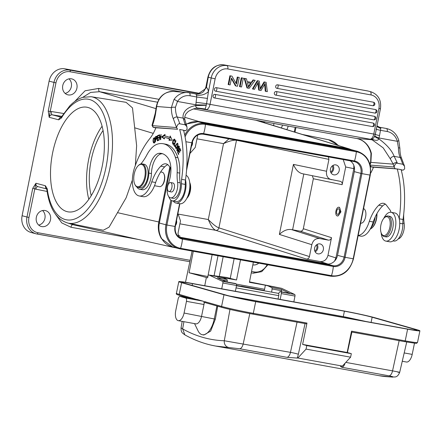<?xml version="1.0" encoding="UTF-8"?>
<svg xmlns="http://www.w3.org/2000/svg" width="442" height="442" viewBox="0 0 442 442"><rect width="100%" height="100%" fill="white"/><g stroke="black" fill="none" stroke-linecap="round" stroke-linejoin="round"><path stroke-width="0.66" d="M240.078 86.715L241.559 86.98L243.315 78.201L241.282 77.786L241.84 77.936L240.078 86.715L239.52 86.566L241.282 77.786M243.315 78.201L241.84 77.936M253.056 79.919L253.614 80.068L251.857 82.505L247.194 81.66L246.426 78.764L244.188 78.311L246.99 87.919L249.139 88.356L255.183 80.356L253.056 79.919L251.299 82.356L247.183 81.61M264.659 84.383L265.261 91.234L265.819 91.378L265.167 83.439L261.029 90.511L259.244 90.19L258.294 82.19L254.476 89.323L252.995 89.057L257.813 80.831L259.233 81.09L260.388 89.295L264.625 82.063L266.134 82.339L267.333 91.654L265.819 91.378M266.134 82.339L264.067 81.919L260.261 88.35M259.233 81.09L257.255 80.682L252.437 88.908L252.995 89.057M257.769 83.234L258.686 90.041L259.244 90.19M277.587 84.825A1.79 0.862 100.3 0 1 278.101 86.649A1.79 0.862 100.3 0 1 278.073 86.803A1.79 0.862 100.3 0 1 276.913 88.339A1.79 0.862 100.3 0 1 276.88 88.334A1.79 1.569 -75.1 0 1 277.587 84.825L373.44 102.201A1.79 1.569 -75.1 0 1 373.551 102.224A1.79 1.79 0 0 1 374.838 104.345A1.79 1.79 0 0 1 372.772 105.721A1.79 0.862 -79.7 0 0 373.926 104.179A1.79 0.862 -79.7 0 0 373.954 104.025A1.79 0.862 -79.7 0 0 373.44 102.201M276.775 88.312A1.79 1.79 0 0 0 276.913 88.339L372.772 105.721A1.79 0.862 -79.7 0 1 372.739 105.71L276.946 88.345M276.239 91.555A1.79 0.862 100.3 0 1 276.747 93.378A1.79 0.862 100.3 0 1 276.72 93.533A1.79 0.862 100.3 0 1 275.565 95.074A1.79 0.862 100.3 0 1 275.532 95.063A1.79 1.569 -75.1 0 1 276.239 91.555L375.529 109.555A1.79 1.569 -75.1 0 1 375.634 109.577A1.79 1.79 0 0 1 376.927 111.699A1.79 1.79 0 0 1 374.855 113.075A1.79 0.862 -79.7 0 0 376.015 111.533A1.79 0.862 -79.7 0 0 376.043 111.378A1.79 0.862 -79.7 0 0 375.529 109.555M275.427 95.041A1.79 1.79 0 0 0 275.565 95.074L374.855 113.075A1.79 0.862 -79.7 0 1 374.827 113.064L275.598 95.074M216.309 87.665A1.79 0.862 100.3 0 1 216.823 89.488A1.79 0.862 100.3 0 1 216.795 89.643A1.79 0.862 100.3 0 1 215.635 91.185A1.79 0.862 100.3 0 1 215.608 91.179A1.79 1.569 -75.1 0 1 216.309 87.665L374.402 116.323A1.79 1.569 -75.1 0 1 374.512 116.345A1.79 1.79 0 0 1 375.799 118.473A1.79 1.79 0 0 1 373.733 119.843A1.79 0.862 -79.7 0 0 374.888 118.301A1.79 0.862 -79.7 0 0 374.915 118.147A1.79 0.862 -79.7 0 0 374.402 116.323M215.497 91.151A1.79 1.79 0 0 0 215.635 91.185L373.733 119.843A1.79 0.862 -79.7 0 1 373.7 119.837L215.668 91.19M214.961 94.395A1.79 0.862 100.3 0 1 215.469 96.218A1.79 0.862 100.3 0 1 215.442 96.373A1.79 0.862 100.3 0 1 214.287 97.914A1.79 0.862 100.3 0 1 214.254 97.909A1.79 1.569 -75.1 0 1 214.961 94.395L373.054 123.053A1.79 1.569 -75.1 0 1 373.159 123.08A1.79 1.79 0 0 1 374.451 125.202A1.79 1.79 0 0 1 372.379 126.572A1.79 0.862 -79.7 0 0 373.54 125.031A1.79 0.862 -79.7 0 0 373.567 124.876A1.79 0.862 -79.7 0 0 373.054 123.053M214.149 97.881A1.79 1.79 0 0 0 214.287 97.914L372.379 126.572A1.79 0.862 -79.7 0 1 372.346 126.567L214.32 97.92M236.022 83.339L237.282 77.063L237.84 77.212L236.459 84.107L231.984 76.146L230.47 75.875L228.707 84.654L230.122 84.908L231.503 78.019L235.978 85.969L237.492 86.245L239.255 77.466L237.84 77.212M231.984 76.146L230.47 75.875M228.707 84.654L228.149 84.505L229.912 75.726M231.381 78.637L235.42 85.825L235.978 85.969M239.255 77.466L237.282 77.063M375.258 134.235C374.606 134.357 376.031 134.799 379.54 135.561L380.8 128.578A2.989 1.437 100.3 0 0 379.905 127.318A2.989 1.437 100.3 0 0 379.833 127.307M376.275 129.014C375.451 129.103 376.855 129.534 380.479 130.307L387.247 131.534A14.934 13.067 -85.5 0 1 397.358 141.313L398.419 147.733A20.006 9.641 100.3 0 0 400.176 157.457A2.989 2.138 -24.1 0 1 401.651 158.49L404.507 166.164L404.662 168.905L403.143 170.148L401.198 169.999M374.893 135.589C374.297 135.915 375.65 136.711 378.965 137.976L397.358 141.313A2.989 0.575 -16.2 0 0 398.789 140.374C396.678 133.854 392.535 129.893 386.341 128.484A2.989 1.437 -79.7 0 0 386.269 128.473L379.971 127.335M404.507 166.164L402.75 164.236A81.527 39.283 -79.7 0 0 400.176 157.457L394.176 156.369C392.363 156.485 391.076 157.319 390.314 158.871L393.209 164.137A2.989 1.961 161.7 0 1 397.12 162.573L394.176 156.369C391.866 150.462 386.733 144.606 378.772 138.799L379.54 135.561M390.314 158.871L383.17 147.855L372.297 139.943A2.989 1.425 -75 0 0 372.987 139.7L373.413 139.771C376.496 140.733 378.28 140.412 378.772 138.799C375.496 137.351 374.175 136.357 374.81 135.81M387.247 131.534A2.989 1.437 -79.7 0 0 386.341 128.484L379.601 127.252L376.993 125.904M207.53 98.428L196.784 97.008L196.066 102.301L206.569 103.66L208.458 91.538A11.945 5.757 -79.7 0 0 208.127 90.229A11.945 5.757 -79.7 0 0 206.464 87.323L208.254 77.201L211.182 77.974A14.934 13.072 -75.1 0 1 226.989 65.676A2.989 1.437 100.3 0 1 227.796 68.974A11.945 10.459 -75.1 0 0 215.149 78.814L210.022 104.367L373.783 134.053L378.91 108.5A11.945 10.459 -75.1 0 0 370.954 94.925L227.796 68.974M205.094 109.025L199.392 108.229L205.193 108.992L206.259 105.257L195.823 105.632C195.53 107.229 196.602 108.069 199.049 108.163L199.392 108.229A2.989 1.442 95.6 0 1 198.734 108.478L198.469 108.456C196.596 107.732 193.226 108.704 188.347 111.373L186.342 113.428C186.137 113.522 184.203 116.235 184.844 119.649L183.198 118.124C182.231 114.03 185.226 107.185 195.823 105.632L195.872 104.787L177.48 101.456A2.989 0.796 34.6 0 0 173.993 99.527L171.352 107.649A2.989 0.928 179.9 0 1 175.441 107.312L177.48 101.456A14.934 13.067 -85.5 0 1 190.016 95.781L196.784 97.008L196.447 95.163A2.989 1.437 -79.7 0 0 196.358 94.831A2.989 1.437 -79.7 0 0 195.546 93.897L197.745 94.085L205.469 88.754L206.464 87.323M197.745 94.085L201.077 93.229C202.254 92.262 203.768 92.842 205.917 86.958L206.37 86.588M179.772 123.815C178.458 123.462 177.375 124.705 176.529 127.55L152.352 125.65L153.407 127.357L177.585 129.263L176.529 127.55L173.369 118.821A2.989 2.138 -24.1 0 1 177.198 117.036A81.527 39.283 100.3 0 1 179.772 123.815L185.176 124.799L186.938 126.721L187.088 129.467L185.574 130.71L183.64 130.556M177.585 129.263L155.921 127.766A32.852 15.829 -79.7 0 1 149.766 138.644A68.687 33.095 100.3 0 0 134.606 167.562A20.907 10.072 100.3 0 0 139.23 195.972A20.907 10.072 100.3 0 0 139.716 196.038A20.907 10.072 100.3 0 0 151.766 181.817L155.623 182.529M153.899 127.528L155.877 127.887M185.574 130.71L183.579 130.346M172.413 200.867L176.275 201.569A13.138 6.332 -79.7 0 0 176.579 201.607A13.138 6.332 -79.7 0 0 185.264 184.419A14.934 7.194 100.3 0 1 185.48 180.021A77.643 37.415 -79.7 0 0 185.502 179.855A77.643 37.415 -79.7 0 0 183.535 130.186L179.673 129.484A77.643 37.415 100.3 0 1 181.618 179.319A14.934 7.194 -79.7 0 0 181.402 183.717A13.138 6.332 100.3 0 1 172.717 200.906A13.138 6.332 100.3 0 1 172.413 200.867A13.138 6.332 100.3 0 1 168.816 196.696M139.23 195.972L143.092 196.673A20.907 10.072 -79.7 0 0 143.578 196.734A20.907 10.072 -79.7 0 0 155.628 182.513A33.537 16.161 100.3 0 1 164.634 166.91A16.426 7.912 100.3 0 1 167.844 164.706M185.502 179.855A14.636 7.05 100.3 0 1 184.159 194.983A14.636 7.05 100.3 0 1 176.69 203.093A14.636 7.05 100.3 0 1 176.01 203.038A14.636 7.05 100.3 0 1 173.22 201.016M176.01 203.038L179.872 203.74A14.636 7.05 -79.7 0 0 180.551 203.79A14.636 7.05 -79.7 0 0 189.353 190.961A14.636 7.05 -79.7 0 0 186.082 175.281M170.899 168.457L168.916 165.827A16.426 7.912 -79.7 0 0 166.004 163.855A16.426 7.912 -79.7 0 0 165.623 163.805A16.426 7.912 -79.7 0 0 160.772 166.214A33.537 16.161 -79.7 0 0 151.766 181.817M170.606 197.867L173.181 198.336A10.453 5.039 -79.7 0 0 173.391 198.364A10.453 5.039 -79.7 0 0 179.032 192.508A10.453 5.039 -79.7 0 0 180.165 182.817A29.863 14.393 100.3 0 1 179.728 173.104A29.863 14.393 -79.7 0 0 177.933 157.717A46.167 22.249 -79.7 0 0 165.662 144.175L163.087 143.711A46.167 22.249 100.3 0 1 175.358 157.253A29.863 14.393 100.3 0 1 177.154 172.634A29.863 14.393 -79.7 0 0 177.59 182.347A10.453 5.039 100.3 0 1 176.104 192.911A10.453 5.039 100.3 0 1 170.811 197.894A10.453 5.039 100.3 0 1 170.606 197.867A10.453 5.039 100.3 0 1 168.485 183.126A19.409 9.354 -79.7 0 0 168.253 158.44A36.316 17.498 -79.7 0 0 161.324 153.407A36.316 17.498 -79.7 0 0 160.612 153.308A36.316 17.498 -79.7 0 0 159.098 153.302A16.426 7.912 -79.7 0 0 148.866 173.093A13.437 6.475 100.3 0 1 139.937 189.281A13.437 6.475 100.3 0 1 139.672 189.248A13.437 6.475 100.3 0 1 136.876 187.016M139.672 189.248L142.247 189.712A13.437 6.475 -79.7 0 0 142.512 189.751A13.437 6.475 -79.7 0 0 151.44 173.557A16.426 7.912 100.3 0 1 161.673 153.766A36.316 17.498 100.3 0 1 162.595 153.739M178.756 154.054L178.06 152.109L178.866 150.821L179.496 152.578L179.772 152.136L179.143 150.379L179.866 149.225L180.54 151.098L180.817 150.65L179.993 148.363L177.629 152.131L178.48 154.496L178.756 154.054M175.043 146.064L174.253 144.954L175.971 140.899L175.756 140.6L173.811 145.197L174.817 146.606L175.043 146.064M155.418 141.904L155.672 139.683L156.634 138.97L156.96 137.291L156.678 136.296L155.578 136.694A69.692 33.581 100.3 0 1 155.357 136.821L155.418 141.904M169.004 140.368L172.231 140.164L170.164 135.943L169.745 137.556A51.813 24.967 -79.7 0 0 165.971 136.208A51.813 24.967 -79.7 0 0 164.805 136.053L165.065 134.39L161.584 136.926L164.352 138.954L164.573 137.528A50.322 24.249 100.3 0 1 165.706 137.677A50.322 24.249 100.3 0 1 169.369 138.987L169.004 140.368M173.982 143.799L173.513 143.711L172.966 141.948L174.308 139.666L174.905 141.429L174.424 139.075L173.518 139.722C172.474 141.644 172.292 143.169 172.977 144.302L173.91 143.904L174.032 143.004L173.258 143.772L174.032 143.915M159.722 134.782L159.087 140.12L159.628 135.915L160.435 139.744L160.711 139.666L161.065 134.407L160.529 138.606L159.722 134.782M158.816 140.213L158.833 139.606L157.556 140.153L157.606 138.385L158.755 137.893L158.772 137.285L157.623 137.777L157.661 136.191L158.893 135.666L158.91 135.059L157.407 135.7L157.264 140.876L158.816 140.213M177.154 148.114L176.794 150.269L177.474 151.147L178.259 150.236L178.237 147.07L178.69 146.578L179.043 148.711L179.33 146.705L178.811 145.987L178.22 146.396L177.839 147.75L178.076 149.335L177.43 150.518L177.154 148.114M178.286 150.689L177.43 150.518M177.502 143.247L176.104 144.324L175.513 145.86A2.713 1.304 -79.7 0 0 175.474 146.026L175.568 147.998A2 0.961 -79.7 0 0 176.021 148.401A2 0.961 -79.7 0 0 176.043 148.401L177.076 147.589L177.861 145.716L177.911 143.904L177.352 143.191M153.976 142.943L153.65 142.882L154.678 142.158L155.037 139.639L154.413 137.672L153.341 138.556L153.037 140.678L153.247 142.213L153.805 142.948M154.518 185.717L159.556 186.629A7.315 3.525 -79.7 0 0 159.728 186.651A7.315 3.525 -79.7 0 0 161.678 185.789A7.315 3.525 -79.7 0 0 164.391 179.706A7.315 3.525 -79.7 0 0 163.86 173.761A7.315 3.525 -79.7 0 0 162.17 172.231A7.315 3.525 -79.7 0 0 161.999 172.209M161.678 185.789L162.131 185.364A6.718 3.238 -79.7 0 0 164.617 179.778A6.718 3.238 -79.7 0 0 164.131 174.319L163.86 173.761M135.351 165.435L136.633 145.727L132.495 107.909L126.092 102.329L91.129 96.71A64.256 30.962 100.3 0 1 111.638 129.313A64.256 30.962 100.3 0 1 109.959 167.943A64.256 30.962 100.3 0 1 68.206 223.155L103.295 230.243L109.069 227.155L126.147 197.762L132.379 180.016M159.529 222.149L158.794 221.978C157.667 228.011 158.512 233.52 161.336 238.509L172.971 247.271L72.206 224.542L68.449 223.204M172.982 247.277L175.778 247.796M256.78 120.395L349.302 148.921L255.763 120.213M184.723 117.268L198.95 121.539L186.088 124.064M82.693 97.367L90.682 92.411L99.594 91.704L155.987 108.638M45.034 210.502A8.21 7.188 104.9 0 0 36.399 216.989A8.21 7.188 104.9 0 0 41.316 226.492A8.21 7.188 104.9 0 0 41.808 226.597A8.21 7.188 104.9 0 0 50.438 220.116A8.21 7.188 104.9 0 0 45.526 210.613A8.21 7.188 104.9 0 0 45.034 210.502M252.841 264.852A8.21 7.188 104.9 0 0 252.94 264.874A8.21 7.188 104.9 0 0 258.758 263.145M190.148 260.316L37.907 232.719A1.492 0.718 100.3 0 1 36.946 234A1.492 0.718 100.3 0 1 36.918 233.995A14.934 13.072 -75.1 0 1 36.023 233.796L31.144 232.503A14.934 13.072 104.9 0 1 22.1 215.735L49.101 81.124A14.934 13.072 104.9 0 1 64.908 68.825L200.436 93.511M28.962 217.447L35.957 183.253L32.73 188.364L26.979 217.028L28.962 217.447A13.437 11.768 -75.1 0 0 37.907 232.719M48.228 111.086L50.211 111.506L55.963 82.836L53.979 82.416L48.228 111.086L49.184 117.307L50.211 111.506A5.973 5.227 104.9 0 1 51.449 111.533A2.989 1.437 -80.9 0 0 52.3 114.837A2.989 2.613 104.9 0 0 49.184 117.307L58.675 119.826L61.41 118.02A61.272 29.526 100.3 0 1 107.638 130.28A61.272 29.526 100.3 0 1 93.45 201.033A61.272 29.526 100.3 0 1 47.217 188.767A2.989 1.459 172.3 0 0 46.835 189.635C49.465 208.641 56.587 219.812 68.206 223.155L68.206 223.155M52.521 153.396A53.156 25.614 -79.7 0 0 67.946 211.828A53.156 25.614 -79.7 0 0 102.34 165.656A53.156 25.614 -79.7 0 0 86.908 107.224A53.156 25.614 -79.7 0 0 52.521 153.396M264.752 122.854L263.554 121.622M158.96 99.317L98.809 88.411L85.052 90.798L74.704 101.533M71.444 78.82A8.21 7.188 104.9 0 0 62.814 85.3A8.21 7.188 104.9 0 0 67.725 94.803A8.21 7.188 104.9 0 0 68.217 94.914A8.21 7.188 104.9 0 0 76.853 88.433A8.21 7.188 104.9 0 0 71.935 78.93A8.21 7.188 104.9 0 0 71.444 78.82M273.963 123.511A8.21 7.188 104.9 0 0 273.703 125.611M286.748 129.633A8.21 7.188 104.9 0 0 288.112 126.075M68.974 78.853A8.21 7.188 -75.1 0 1 71.206 87.229A8.21 7.188 -75.1 0 1 65.112 93.395M42.559 210.541A8.21 7.188 -75.1 0 1 44.791 218.917A8.21 7.188 -75.1 0 1 38.703 225.083M282.449 125.047A8.21 7.188 -75.1 0 1 281.294 127.953M102.08 126.235A53.156 25.614 -79.7 0 0 88.566 159.932A53.156 25.614 -79.7 0 0 88.825 199.353M103.052 130.517A47.78 23.023 -79.7 0 0 91.085 160.551A47.78 23.023 -79.7 0 0 91.24 195.684M179.59 236.011L180.104 236.161C178.535 235.735 177.872 234.603 178.115 232.768L180.496 220.895L177.922 213.447M189.955 153.468L195.226 147.451L197.767 134.998M191.369 146.424A5.077 4.448 104.9 0 0 192.392 141.622M179.408 235.929L177.529 235.691M175.518 225.437A5.077 4.448 104.9 0 0 176.507 220.497M228.939 138.854L223.519 143.633L196.961 138.821M328.395 156.888L328.925 159.38L236.492 140.263C233.492 139.882 229.171 141.009 223.519 143.633L208.298 219.536C210.751 225.641 213.237 229.238 215.757 230.326L179.911 223.823M343.18 159.568L345.699 166.971L342.141 184.69C342.384 182.855 341.727 181.723 340.158 181.303L302.665 173.767C298.759 172.949 295.681 169.827 293.422 164.402L326.544 171.253L328.925 159.38M331.511 179.734C327.688 178.596 326.03 175.767 326.544 171.253M335.821 164.894A5.077 4.448 104.9 0 0 330.483 168.905A5.077 4.448 104.9 0 0 333.522 174.778A5.077 4.448 104.9 0 0 333.826 174.844A5.077 4.448 104.9 0 0 339.163 170.839A5.077 4.448 104.9 0 0 336.13 164.965A5.077 4.448 104.9 0 0 335.821 164.894M334.555 261.095L335.92 257.907L353.821 168.651L353.821 165.363M306.273 259.029C307.892 259.183 308.947 258.366 309.433 256.57L218.917 227.868A2.989 2.575 107.6 0 1 215.757 230.326L306.273 259.029L320.063 261.531C324.058 261.808 326.693 259.758 327.964 255.382L331.517 237.663L303.317 228.713L313.339 178.734L312.361 175.772M338.787 207.232L339.511 207.359L340.948 211.878L337.942 216.028L337.218 215.9A4.403 2.122 100.3 0 1 335.876 211.398A4.403 2.122 100.3 0 1 338.787 207.232A4.403 2.122 100.3 0 1 340.125 211.729A4.403 2.122 100.3 0 1 337.218 215.9M179.049 237.05L328.13 264.073M350.119 160.822A10.453 9.149 -75.1 0 1 354.313 171.645L337.528 255.338A10.453 9.149 -75.1 0 1 326.461 263.946L179.419 237.293M184.739 135.153A21.205 18.564 -75.1 0 1 205.165 123.627L356.048 150.982A21.205 18.564 -75.1 0 1 357.318 151.263L350.738 149.518A21.205 18.564 104.9 0 0 349.467 149.236L198.585 121.881A21.205 18.564 104.9 0 0 186.192 124.401M180.927 238.017L333.041 265.692A0.895 0.431 -79.7 0 1 333.312 266.471A11.133 9.752 104.9 0 0 345.103 257.299A19.708 0.669 11.3 0 0 349.412 258.1A19.708 0.669 11.3 0 0 353.197 258.763A20.52 17.967 -75.1 0 1 331.467 275.664A19.708 9.497 -79.7 0 0 333.312 266.471L182.43 239.116A19.708 9.497 100.3 0 1 180.585 248.316A0.895 0.431 100.3 0 1 180.06 248.879A0.895 0.431 100.3 0 1 180.043 248.874A21.205 18.564 -75.1 0 1 178.772 248.592L172.198 246.846A21.205 18.564 104.9 0 1 159.352 223.039L170.424 167.827M236.492 140.263L218.917 227.868C216.315 226.956 212.773 224.182 208.298 219.536L178.745 214.177M309.433 256.57L311.814 244.702C313.041 240.255 315.676 238.205 319.715 238.553L328.356 240.122C329.981 240.271 331.036 239.453 331.517 237.663M319.715 238.553L291.466 229.591C287.527 228.95 283.499 230.558 279.383 234.415L293.422 164.402M291.466 229.591L300.151 231.177L328.356 240.122M303.317 228.713C302.831 230.509 301.776 231.326 300.151 231.177M319.975 243.907A5.077 4.448 104.9 0 0 314.638 247.918A5.077 4.448 104.9 0 0 317.676 253.791A5.077 4.448 104.9 0 0 317.98 253.857A5.077 4.448 104.9 0 0 323.317 249.852A5.077 4.448 104.9 0 0 320.279 243.973A5.077 4.448 104.9 0 0 319.975 243.907M317.179 244.409A5.077 4.448 -75.1 0 1 315.201 251.874M314.781 250.979A4.033 3.53 104.9 0 0 316.875 248.034A4.033 3.53 104.9 0 0 316.373 244.978M339.373 211.674A2.834 1.365 -79.7 0 0 338.506 208.773A2.834 1.365 -79.7 0 0 336.633 211.458A2.834 1.365 -79.7 0 0 337.495 214.353A2.834 1.365 -79.7 0 0 339.373 211.674M333.025 165.396A5.077 4.448 -75.1 0 1 333.627 169.187A5.077 4.448 -75.1 0 1 331.047 172.866M330.627 171.971A4.033 3.53 104.9 0 0 332.727 169.021A4.033 3.53 104.9 0 0 332.224 165.971M360.622 223.193A7.464 3.597 -79.7 0 0 360.76 223.21A7.464 3.597 -79.7 0 0 361.274 223.177A7.315 3.525 -79.7 0 0 365.733 216.226A7.315 3.525 -79.7 0 0 364.435 209.221A7.464 3.597 -79.7 0 0 363.584 208.591L363.556 208.58M393.032 240.884L393.839 241.028A13.138 6.332 -79.7 0 0 394.148 241.072A13.138 6.332 -79.7 0 0 398.949 238.017A13.138 6.332 -79.7 0 0 402.828 223.879A14.934 7.194 100.3 0 1 403.043 219.481A77.643 37.415 -79.7 0 0 401.104 169.656L397.242 168.954A77.643 37.415 100.3 0 1 399.203 218.619A14.636 7.05 -79.7 0 0 394.933 213.005L391.071 212.304A14.636 7.05 100.3 0 1 395.513 227.265A14.636 7.05 100.3 0 1 386.529 241.155A14.636 7.05 100.3 0 1 385.849 241.1A14.636 7.05 100.3 0 1 381.142 232.796M358.119 235.674L360.655 236.133A20.907 10.072 -79.7 0 0 361.142 236.199A20.907 10.072 -79.7 0 0 373.192 221.983A33.537 16.161 100.3 0 1 382.65 205.917A16.426 7.912 100.3 0 1 385.407 204.171M398.22 238.934A10.453 5.039 -79.7 0 0 404.165 223.442A29.863 14.393 100.3 0 1 403.712 214.143M370.683 228.238A13.437 6.475 -79.7 0 0 375.225 216.934M390.855 212.27A4.481 2.16 -79.7 0 0 390.209 210.232L386.479 205.287A16.426 7.912 -79.7 0 0 383.568 203.314A16.426 7.912 -79.7 0 0 383.186 203.265A16.426 7.912 -79.7 0 0 378.788 205.215A33.537 16.161 -79.7 0 0 369.33 221.282A20.907 10.072 100.3 0 1 358.158 235.487M385.849 241.1L389.711 241.802A14.636 7.05 -79.7 0 0 390.391 241.851A14.636 7.05 -79.7 0 0 397.861 233.741A14.636 7.05 -79.7 0 0 399.203 218.619M383.75 218.425A14.636 7.05 100.3 0 1 390.391 212.248A14.636 7.05 100.3 0 1 391.071 212.304M370.556 173.341A32.852 15.829 -79.7 0 0 373.496 167.209L397.242 168.954M384.275 236.564L386.081 236.89A10.453 5.039 -79.7 0 0 391.977 230.928A10.453 5.039 -79.7 0 0 389.811 216.32L388.004 215.994A10.453 5.039 100.3 0 1 390.175 230.597A10.453 5.039 100.3 0 1 384.275 236.564A10.453 5.039 100.3 0 1 381.86 234.376L381.452 233.542A9.558 4.602 100.3 0 1 381.678 222.193A9.558 4.602 100.3 0 1 384.302 217.834A9.558 4.602 100.3 0 1 389.512 219.26A9.558 4.602 100.3 0 1 389.059 230.089A9.558 4.602 100.3 0 1 381.452 233.542M384.302 217.834L384.971 217.199A10.453 5.039 100.3 0 1 388.004 215.994M369.33 221.282L373.192 221.983M397.22 169.076L395.159 168.7L394.104 166.993C394.949 164.148 396.026 162.899 397.341 163.258L402.75 164.236M373.446 167.325L370.976 166.8L395.159 168.7M371.473 166.971L370.214 165.568M403.143 170.148L401.137 169.789M399.242 218.796L403.043 219.481M370.109 165.104L394.104 166.993L393.209 164.137L370.882 162.38A2.989 0.718 -161.9 0 1 370.617 161.916L369.849 164.12M184.844 119.649L186.452 125.202A2.989 1.961 161.7 0 0 184.955 124.114L183.198 118.124L177.198 117.036A20.006 9.641 -79.7 0 1 175.441 107.312M181.618 179.319L185.48 180.021M198.469 108.456L198.044 108.428M196.066 102.301L195.872 104.787L206.303 105.03L206.569 103.66L210.022 104.367A5.973 2.879 100.3 0 1 206.309 109.522A2.989 2.613 -85.5 0 1 205.193 108.992L199.049 108.163M373.413 139.771L372.23 138.876M370.031 164.794A31.354 15.111 -79.7 0 0 370.882 162.38L371.374 153.473A20.907 18.293 -85.5 0 0 356.893 138.539L371.009 139.65L367.401 138.998L371.54 139.506L371.208 139.197M370.297 139.241L370.064 139.208A5.973 2.879 -79.7 0 0 373.783 134.053L375.313 134.269C373.866 138.003 373.694 138.915 370.297 139.241A2.989 2.613 -85.5 0 1 370.064 139.208L200.044 108.66A2.989 1.437 100.3 0 0 200.574 108.511L203.646 109.312L204.79 109.124M372.042 138.959L372.987 139.7L371.54 139.506A2.989 1.437 -79.7 0 1 371.009 139.65A20.907 18.293 94.5 0 1 372.297 139.943M152.02 125.34L152.352 125.65A31.354 15.111 -79.7 0 0 155.661 113.097L155.286 113.102L152.02 125.34M370.236 229.067A11.945 5.757 -79.7 0 0 372.037 227.873A11.945 5.757 -79.7 0 0 376.462 217.945A11.945 5.757 -79.7 0 0 376.75 213.895M372.037 227.873L372.484 227.448A11.348 5.47 -79.7 0 0 376.689 218.017A11.348 5.47 -79.7 0 0 376.938 213.552M263.603 290.676A4.481 2.16 -79.7 0 0 263.985 290.438A1.492 0.718 -79.7 0 0 264.581 289.256L265.377 285.206L249.415 282.311L253.365 262.167M192.104 251.062L185.491 282.294M227.111 282.002L227.254 280.863A1.492 0.718 -79.7 0 0 226.873 279.466L223.199 277.731L208.204 274.924L207.63 277.852L189.071 272.753L193.281 251.277M206.353 277.537L204.745 285.731M189.071 272.753L207.884 276.559M223.149 256.692L219.254 276.565M230.26 278.349L226.597 277.449L208.204 274.924M234.116 258.68L230.243 278.427L236.536 279.979L240.492 259.835M223.199 277.731L236.536 279.979M249.498 281.88L281.648 288.328L268.001 285.852L271.675 287.587A1.492 0.718 100.3 0 1 272.057 288.985L271.659 292.134M265.377 285.206L268.001 285.852M293.842 301.88L294.98 296.068A1.492 0.718 -79.7 0 0 294.637 294.455L281.648 288.328M278.532 293.571L279.62 292.002A1.492 0.718 100.3 0 1 280.217 291.632A1.492 0.718 100.3 0 1 280.305 291.659L280.99 291.98A1.492 0.718 100.3 0 1 281.333 293.593L280.195 299.411M278.057 299.019L278.753 295.621A2.061 0.995 -79.7 0 0 278.162 293.317A2.061 0.995 -79.7 0 0 277.996 293.311M342.401 366.092L350.605 357.175L306.057 349.103L297.858 358.02L342.401 366.092A387.8 186.867 -79.7 0 1 341.716 366.142L340.528 366.424L341.754 367.258L388.999 375.827C392.971 376.612 393.949 377.015 391.938 377.043L385.17 376.556A387.8 186.867 100.3 0 1 378.927 375.656A387.8 186.867 100.3 0 1 378.816 375.634L215.574 346.042L239.663 348.755L286.908 357.318L297.168 358.064A11.945 5.757 -79.7 0 0 298.35 354.241L305.041 323.583M297.858 358.02A387.8 186.867 100.3 0 1 297.168 358.064M212.574 345.445L215.574 346.042M388.999 375.827A5.973 2.879 -79.7 0 0 392.546 370.871C399.524 372.181 401.314 372.634 397.916 372.23M350.605 357.175L351.324 353.666L347.152 352.484L351.528 331.146L405.215 340.876A23.89 0.989 11.6 0 0 417.502 342.511L416.579 343.296L415.237 343.274L404.634 341.638L351.357 331.981L404.634 341.638A0.895 0.431 -79.7 0 0 404.634 341.638A0.895 0.431 -79.7 0 0 405.215 340.876L407.607 329.185L255.697 301.643A23.89 0.989 -168.4 0 1 223.983 294.748L181.612 282.687A23.89 0.989 -168.4 0 1 178.811 281.626A23.89 0.989 -168.4 0 1 191.099 283.256L343.014 310.798A23.89 0.989 -168.4 0 1 374.728 317.693L417.093 329.754A23.89 0.989 -168.4 0 1 419.9 330.815A23.89 0.989 -168.4 0 1 407.607 329.185M306.057 349.103L306.776 345.594L351.324 353.666M306.776 345.594L302.61 344.406L347.152 352.484M302.61 344.406L306.986 323.069A0.895 0.431 -79.7 0 1 306.405 323.831L252.725 314.102A0.895 0.431 100.3 0 1 252.702 314.096C240.028 311.732 229.823 309.516 222.116 307.444A0.895 0.785 -74.1 0 1 221.586 306.439A23.89 0.989 11.6 0 0 253.299 313.339L306.986 323.069M255.697 301.643L253.299 313.339A0.895 0.431 100.3 0 1 252.725 314.102A22.995 0.956 11.6 0 1 222.182 307.455A0.895 0.785 -74.1 0 1 222.116 307.444L205.48 302.704L204.569 301.599L203.972 304.521A2.989 1.437 -79.7 0 0 203.182 301.201L197.624 299.621A2.989 1.437 -79.7 0 0 197.557 299.604A2.989 1.437 -79.7 0 0 197.491 299.593M196.209 299.361L179.22 294.378A0.895 0.785 105.9 0 0 179.811 295.394L189.386 298.123M178.303 320.665L195.812 323.842A8.962 4.315 -79.7 0 0 201.574 316.212L203.972 304.521L186.463 301.345L184.065 313.035A8.962 4.315 100.3 0 1 178.303 320.665A8.962 4.315 100.3 0 1 175.734 310.665L178.126 298.974A2.989 1.437 100.3 0 1 180.049 296.427A2.989 1.437 100.3 0 1 180.115 296.444L185.673 298.024A2.989 1.437 100.3 0 1 186.463 301.345M216.923 305.963L214.26 318.969A18.514 8.923 100.3 0 1 202.342 334.738A18.514 8.923 100.3 0 1 198.06 330.859L194.535 323.61M252.741 314.102L306.389 323.826A0.895 0.431 -79.7 0 0 306.405 323.831M228.613 347.434A5.973 5.232 -88.1 0 1 224.293 340.754L290.455 352.362A5.973 0.387 -167.7 0 1 298.35 354.241M184.933 334.914L184.878 334.881C181.905 332.644 181.065 332.472 181.049 327.793L182.618 328.892A381.695 183.447 98.6 0 0 224.293 340.754L229.973 309.411M202.342 334.738L203.85 335.008L210.663 331.097L215.348 319.163L217.702 306.184M402.264 361.263L406.43 362.02A8.962 4.315 -79.7 0 0 412.193 354.39L414.491 343.202M254.305 301.251L406.22 328.787A20.907 0.867 11.6 0 0 416.972 330.218A20.907 0.867 11.6 0 0 414.519 329.29L372.153 317.229A20.907 0.867 11.6 0 0 344.401 311.19L192.491 283.654A20.907 0.867 11.6 0 0 181.734 282.223A20.907 0.867 11.6 0 0 184.187 283.156L226.558 295.217A20.907 0.867 11.6 0 0 254.305 301.251M235.393 291.289L236.531 285.471A1.492 0.718 -79.7 0 0 236.188 283.858L235.503 283.537A1.492 0.718 -79.7 0 0 235.42 283.51A1.492 0.718 -79.7 0 0 235.326 283.504M209.552 275.255L222.541 281.388A1.492 0.718 100.3 0 1 222.884 283.002L221.746 288.814M235.503 283.537L225.978 281.814L217.348 277.736L226.873 279.466M263.985 290.438L241.746 286.217L237.277 285.98M243.459 286.72L244.879 287.355M281.438 291.853L281.582 290.709A1.492 0.718 -79.7 0 0 281.2 289.311L289.836 293.389A1.492 0.718 -79.7 0 0 289.748 293.361A1.492 0.718 -79.7 0 0 289.654 293.355M140.86 163.949A44.797 21.586 -79.7 0 0 146.821 154.976A29.863 14.393 100.3 0 1 157.352 144.158A46.167 22.249 100.3 0 1 162.175 143.584A46.167 22.249 100.3 0 1 163.087 143.711M168.921 191.508L171.369 191.955A4.553 2.193 -79.7 0 0 172.369 191.69A4.553 2.193 -79.7 0 0 174.468 186.872A4.553 2.193 -79.7 0 0 172.993 182.994L170.546 182.546A4.553 2.193 100.3 0 1 172.021 186.43A4.553 2.193 100.3 0 1 169.927 191.248A4.553 2.193 100.3 0 1 168.921 191.508A4.553 2.193 100.3 0 1 167.452 187.629A4.553 2.193 100.3 0 1 169.546 182.811A4.553 2.193 100.3 0 1 170.546 182.546M137.876 187.402L139.937 187.778A11.945 5.757 -79.7 0 0 147.827 176.474A11.945 5.757 -79.7 0 0 144.197 164.269L142.136 163.894A11.945 5.757 100.3 0 1 145.766 176.104A11.945 5.757 100.3 0 1 138.153 187.441A11.945 5.757 100.3 0 1 137.876 187.402A11.945 5.757 100.3 0 1 135.114 184.9L134.843 184.347A11.348 5.47 100.3 0 1 134.02 175.126A11.348 5.47 100.3 0 1 138.224 165.695A11.348 5.47 100.3 0 1 141.252 164.358A11.348 5.47 100.3 0 1 144.965 175.988A11.348 5.47 100.3 0 1 137.733 186.756A11.348 5.47 100.3 0 1 134.843 184.347M138.224 165.695L138.672 165.269A11.945 5.757 100.3 0 1 141.86 163.86A11.945 5.757 100.3 0 1 142.136 163.894M160.772 166.214L164.634 166.91M177.629 152.131L178.098 152.219M179.866 149.225L180.336 149.313M178.866 150.821L179.33 150.91M173.811 145.197L174.518 145.324M156.131 136.987L155.357 136.821M156.131 136.965A69.692 33.581 -79.7 0 0 156.346 136.838L156.916 136.517M155.639 137.263A43.52 20.973 -79.7 0 0 155.766 137.191L156.44 136.865L156.678 137.755L155.661 139.081L155.639 137.263M156.932 136.954L157.214 137.003M156.418 139.219L155.661 139.081M169.827 140.318L170.142 139.125L169.369 138.987M170.142 139.125A50.322 24.249 -79.7 0 0 166.474 137.816L165.706 137.677M161.584 136.926L162.358 137.064L164.943 135.186M164.407 138.573L162.358 137.064M166.352 136.285A51.813 24.967 100.3 0 0 165.579 136.197L164.805 136.053M169.745 137.556L170.518 137.694L170.695 137.02M174.413 139.689L174.783 139.318M174.916 141.374L174.623 141.324M173.579 144.263L173.363 143.794M159.75 134.921L159.44 134.865M159.628 135.915L159.971 135.976M157.407 135.7L158.893 135.534M158.048 140.545L158.059 140.241M158.114 138.169L158.12 137.871M157.623 137.777L158.755 137.766M157.556 140.153L158.822 140.081M178.938 146.622L179.17 146.308M179.17 148.44L178.855 148.385M178.248 151.286L177.568 150.407M177.303 143.81L177.701 143.435M176.441 148.302A2 0.961 100.3 0 1 176.341 148.142L176.22 147.816M176.839 147.926L176.154 147.799L175.689 146.512L176.745 144.026L177.264 143.805L177.69 144.705L176.861 147.258L176.126 147.794L176.894 147.937M176.977 143.843L177.916 143.926M154.418 143.02L154.015 142.352M154.33 138.247L154.639 137.893M154.413 142.302L154.838 142.468M155.258 138.622L154.827 138.368M153.457 139.131L154.059 138.23L154.485 138.479L154.634 141.396L154.065 142.33L153.639 142.158L153.33 140.694L153.457 139.131M154.059 138.23L154.893 138.556M154.545 142.418L153.639 142.158M186.955 198.093A10.453 5.039 -79.7 0 0 190.331 186.22A10.453 5.039 -79.7 0 0 189.74 182.712M186.844 198.303L186.894 198.254A9.558 4.602 -79.7 0 0 190.651 186.668A9.558 4.602 -79.7 0 0 189.745 182.546L189.712 182.48M251.857 82.505L251.299 82.356M255.183 80.356L253.614 80.068M244.188 78.311L244.746 78.461L247.548 88.069M246.426 78.764L244.746 78.461M249.498 85.731L251.238 83.372L247.459 82.687L248.564 87.295L249.498 85.731L248.945 85.582L250.653 83.267M248.945 85.582L248.393 86.417M257.255 80.682L257.813 80.831M264.067 81.919L264.625 82.063M375.313 134.269L380.44 108.715L378.91 108.5M399.894 148.518A2.989 0.928 179.9 0 0 398.419 147.733M376.866 126.534L380.8 128.578M223.945 64.88A2.989 1.437 100.3 0 1 224.006 64.886L368.114 91.052A14.934 13.072 104.9 0 0 367.219 90.853L224.061 64.902L367.219 90.853A2.989 1.437 -79.7 0 0 367.169 90.842A2.989 1.437 -79.7 0 0 367.114 90.831M370.954 94.925A2.989 1.437 -79.7 0 0 370.147 91.627A14.934 13.072 -75.1 0 1 371.042 91.825L368.114 91.052M224.061 64.902A14.934 13.072 104.9 0 0 208.254 77.201L207.9 77.079C210.381 68.405 215.751 64.339 224.006 64.886A2.989 1.437 100.3 0 1 224.061 64.902M215.149 78.814L211.182 77.974L208.458 91.538C205.375 94.472 201.37 95.676 196.447 95.163M173.993 99.527A17.918 15.68 -85.5 0 1 187.668 92.544A17.918 15.68 -85.5 0 1 189.038 92.721A2.989 1.437 100.3 0 1 189.11 92.732L195.546 93.897A2.989 1.437 -79.7 0 0 195.475 93.886L189.176 92.748M190.016 95.781A2.989 1.437 100.3 0 0 189.11 92.732L173.557 91.433A17.918 15.68 94.5 0 0 156.7 106.494L156.324 106.494L155.286 113.102M173.369 118.821A22.995 11.078 -79.7 0 1 171.352 107.649L156.7 106.494L155.661 113.097M177.59 182.347L180.165 182.817M161.673 153.766L159.098 153.302M148.866 173.093L151.44 173.557M169.816 167.021L158.794 221.978L117.627 212.69M134.655 127.793L153.269 133.385M157.507 102.201L99.594 91.704A2.989 1.437 -79.7 0 1 98.809 88.411M199.32 122.014A1.492 0.718 100.3 0 0 198.95 121.539L347.307 148.435A1.492 0.718 -79.7 0 1 347.683 148.91M91.129 96.71L82.726 97.356C78.184 98.793 73.858 101.643 69.748 105.92L61.427 116.942A2.989 1.624 31.1 0 0 61.41 118.02M47.217 188.767L45.449 185.767A2.989 2.613 -75.1 0 0 46.653 188.861M37.824 186.618A2.989 1.442 -78.6 0 0 35.874 189.182L47.095 191.447M267.123 264.664A13.437 11.768 -75.1 0 1 254.194 271.924L251.548 271.443M32.73 188.364L34.714 188.778A5.973 5.227 104.9 0 0 35.874 189.182M138.429 239.481L70.963 227.249L61.797 222.928L55.554 214.364M267.924 264.808L261.73 271.659L253.233 273.211L251.271 272.852L253.205 273.2A1.492 0.718 -79.7 0 0 253.233 273.211A1.492 0.718 -79.7 0 0 254.194 271.924M338.191 145.495A64.256 30.962 -79.7 0 0 329.561 139.976A64.256 30.962 -79.7 0 0 328.682 139.771L338.986 145.738M64.908 68.825L69.786 70.118L199.883 93.704M49.101 81.124L53.979 82.416A14.934 13.072 -75.1 0 1 69.786 70.118A1.492 0.718 100.3 0 1 70.19 71.77A13.437 11.768 -75.1 0 0 55.963 82.836M37.901 186.635A2.989 2.613 104.9 0 1 37.769 186.601A2.989 2.613 104.9 0 1 35.957 183.253L45.449 185.767M22.1 215.735L26.979 217.028A14.934 13.072 -75.1 0 0 36.023 233.796L189.85 261.719L36.973 234.006M58.675 119.826A2.989 2.613 -75.1 0 1 61.145 117.345M61.781 116.362L52.3 114.837L61.25 117.213M63.637 113.495L51.449 111.533M182.59 92.14L70.19 71.77M294.278 131.954L295.195 127.362M345.699 166.971L353.821 168.651M335.92 257.907L327.964 255.382M313.339 178.734L342.141 184.69M337.528 255.338L344.108 257.084L360.893 173.391L354.313 171.645M370.164 175.071L369.982 175.071A19.708 0.669 -168.7 0 1 366.197 174.408A19.708 0.669 -168.7 0 1 361.887 173.607L360.893 173.391A10.453 9.149 104.9 0 0 354.561 161.656A10.453 9.149 104.9 0 0 353.97 161.523A0.895 0.431 -79.7 0 0 354.478 160.954A19.708 9.497 -79.7 0 0 356.324 151.755A20.52 17.967 -75.1 0 1 369.982 175.071L353.197 258.763L353.484 258.802C349.882 271.206 342.373 277.018 330.947 276.233A0.895 0.431 -79.7 0 0 331.467 275.664L180.585 248.316A20.52 17.967 -75.1 0 1 166.927 225L171.8 200.69M185.076 136.849A20.52 17.967 -75.1 0 1 205.436 124.406A19.708 9.497 100.3 0 1 203.591 133.6A0.895 0.431 100.3 0 1 203.066 134.169L353.954 161.518A0.895 0.431 -79.7 0 1 353.937 161.512L203.082 134.169A0.895 0.431 100.3 0 1 203.055 134.164M181.529 238.199A10.453 9.149 104.9 0 0 182.159 238.343A0.895 0.431 100.3 0 1 182.43 239.116A11.133 9.752 104.9 0 1 175.015 226.464L175.308 226.503C174.607 232.531 176.684 236.431 181.529 238.199M186.706 168.181L191.806 142.772A11.133 9.752 104.9 0 1 203.591 133.6L354.478 160.954A11.133 9.752 104.9 0 1 361.887 173.607L345.103 257.299L344.108 257.084A10.453 9.149 104.9 0 1 333.041 265.692L326.461 263.946M180.076 248.885L330.931 276.228A0.895 0.431 -79.7 0 0 330.947 276.233L178.772 248.592A21.205 18.564 -75.1 0 1 165.932 224.785L166.927 225A19.708 0.669 11.3 0 0 171.236 225.801A19.708 0.669 11.3 0 0 175.015 226.464L179.585 203.685M191.988 142.772L191.806 142.772A19.708 0.669 -168.7 0 1 188.021 142.109A19.708 0.669 -168.7 0 1 185.883 141.716M198.585 121.881L205.165 123.627A0.895 0.431 100.3 0 1 205.436 124.406L356.324 151.755A0.895 0.431 -79.7 0 0 356.048 150.982L349.467 149.236M159.352 223.039L165.932 224.785L170.877 200.132M174.043 247.338A1.492 0.718 100.3 0 1 173.7 247.421M320.063 261.531L328.019 264.056M279.383 234.415L311.814 244.702M303.792 174.004L292.598 229.807M72.775 224.674A2.989 1.437 -79.7 0 0 70.963 227.249M402.817 223.199L404.165 223.442M378.788 205.215L382.65 205.917M399.734 223.32L402.828 223.879M397.12 162.573A81.527 39.283 100.3 0 1 397.341 163.258M185.176 124.799A81.527 39.283 -79.7 0 0 184.955 124.114M181.402 183.717L185.264 184.419M356.755 138.517A2.989 1.437 -79.7 0 0 356.827 138.534C363.987 140.131 368.711 145.059 370.993 153.33A2.989 0.486 -13 0 0 371.374 153.473M356.827 138.534A2.989 1.437 -79.7 0 0 356.893 138.539L193.386 108.898L356.827 138.534M198.734 108.478A20.907 18.293 94.5 0 1 200.044 108.66L196.861 108.412M360.633 223.16L360.937 223.216M207.839 276.554L212.127 254.691M218 255.758L214.055 275.885M236.453 284.156L264.581 289.256M391.938 377.043L392.695 377.114M345.069 363.191A5.973 2.879 100.3 0 1 341.754 367.258M345.804 362.396L392.546 370.871L399.143 340.644M351.893 332.08L347.423 352.561M204.569 301.599L221.586 306.439L223.983 294.748M181.612 282.687L179.22 294.378A23.89 0.989 11.6 0 1 176.413 293.317L178.811 281.626M184.065 313.035L215.348 319.163M222.05 307.422L205.58 302.731M286.908 357.318A5.973 2.879 -79.7 0 0 290.455 352.362L297.052 322.135M249.807 313.56L243.21 343.799A5.973 2.879 100.3 0 1 239.663 348.755M215.447 346.02C204.861 344.08 194.673 340.368 184.878 334.881L182.618 328.892L183.927 321.688M185.673 298.024L203.182 301.201M197.624 299.621L180.115 296.444M278.753 295.621L236.061 287.88M404.198 352.943L412.193 354.39M192.491 283.654L192.126 285.416M343.29 316.621L344.401 311.19M372.153 317.229L371.087 322.422M414.353 330.108L414.519 329.29M345.395 317.765A0.746 0.359 -79.7 0 0 345.174 316.958L229.437 295.98M365.462 321.4L365.07 321.29A0.746 0.652 105.9 0 0 364.788 321.279M222.541 281.388L236.188 283.858M227.254 280.863L221.912 279.891M239.708 286.04L222.884 283.002M289.836 293.389L280.305 291.659M271.675 287.587L281.2 289.311M280.99 291.98L294.637 294.455M281.582 290.709L272.057 288.985M294.98 296.068L281.333 293.593M175.358 157.253L177.933 157.717M177.154 172.634L179.728 173.104M156.346 136.838L155.578 136.694M156.148 136.374L156.816 136.495M156.308 136.296L156.75 136.374M156.954 137.805L156.678 137.755M156.722 138.805L156.269 138.722M173.944 139.799L173.518 139.722M174.734 140.457L175.043 140.512M177.115 149.053L176.817 149.004M177.601 150.545L178.065 150.634M178.076 149.335L178.43 149.396M177.839 147.75L178.214 147.821M178.22 146.396L178.993 146.534M178.999 148.026L179.292 148.081M176.96 150.75L177.734 150.893M176.794 150.269L177.275 150.357M175.8 145.915L175.513 145.86M175.474 146.026L175.761 146.075M176.104 144.324L176.474 144.39M176.341 148.142L175.568 147.998M176.413 147.733L176.916 147.821M177.999 144.766L177.69 144.705M177.231 147.324L176.861 147.258M177.12 147.523L176.723 147.451M153.247 142.213L153.799 142.313M153.037 140.678L153.33 140.733M153.341 138.556L153.661 138.617M155.043 140.164L154.761 140.114M260.366 88.179L260.918 88.323M401.651 158.49C400.524 155.971 399.938 152.65 399.894 148.529L398.783 140.368M380.44 108.715C381.518 100.235 378.385 94.605 371.042 91.825M173.557 91.433C164.33 91.627 158.584 96.649 156.324 106.494M160.656 171.955L162.17 172.231M47.255 189.121L46.581 188.717L46.835 189.635M328.682 139.771L302.438 134.473M295.018 132.186L295.958 127.5M37.769 186.601L46.692 188.972M61.427 116.942L61.294 117.384M203.066 134.169C197.596 133.749 193.939 136.628 192.093 142.81L186.541 170.49M179.872 203.74L175.308 226.503M353.954 161.518L354.561 161.656M357.318 151.263C367.446 155.059 371.761 163.004 370.269 175.109L353.484 258.802M351.279 149.661L349.302 148.921M172.971 247.271L173.717 247.426M72.206 224.542L72.891 224.685M364.037 208.845L363.523 208.751M361.158 223.199L360.644 223.105M370.755 166.8L370.313 166.037M186.452 125.202L186.938 126.721M370.993 153.33L370.617 161.916M153.181 127.362L152.037 125.418M406.734 342.014L399.678 372.385C397.098 378.507 394.253 376.529 392.601 377.114L378.927 375.656M181.049 327.793L182.192 321.373M186.419 297.582L186.474 297.295M180.049 296.427L197.557 299.604M189.353 298.118L179.745 295.383C176.894 294.676 175.783 293.991 176.413 293.317M236.476 285.759L278.162 293.317M417.502 342.511L419.9 330.815M345.174 316.958L365.07 321.29M235.42 283.51L225.934 281.792M289.748 293.361L280.217 291.632M175.076 139.805L174.308 139.666M179.458 146.716L178.69 146.578M178.01 143.943L177.236 143.799M154.965 138.363L154.192 138.224M154.667 142.49L153.899 142.346M205.917 86.958L207.9 77.079"/></g></svg>
